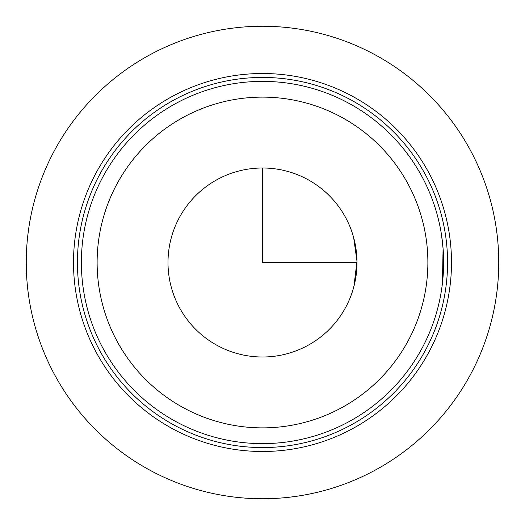 <?xml version="1.0" encoding="UTF-8"?>
<svg xmlns="http://www.w3.org/2000/svg" width="525" height="525" viewBox="0 0 525 525"><rect width="100%" height="100%" fill="white"/><g stroke="black" fill="none" stroke-linecap="round" stroke-linejoin="round"><path stroke-width="0.79" d="M443.074 276.603L443.133 249.113L441.564 235.266M353.929 286.401L356.987 261.24L353.633 237.497M443.074 248.404L442.444 283.146M442.332 284.104L442.043 286.401M355.602 246.317L356.114 249.605M262.5 168L262.5 262.5L357 262.5L356.114 275.395M355.602 278.683L353.633 287.503M179.57 217.192A94.5 94.5 0 0 1 307.808 179.57A94.5 94.5 0 0 1 345.43 307.808A94.5 94.5 0 0 1 217.192 345.43A94.5 94.5 0 0 1 179.57 217.192M96.639 171.892A189 189 0 0 1 353.108 96.639A189 189 0 0 1 428.361 353.108A189 189 0 0 1 171.892 428.361A189 189 0 0 1 96.639 171.892A189 189 0 0 1 353.108 96.639A189 189 0 0 1 428.361 353.108A189 189 0 0 1 171.892 428.361A189 189 0 0 1 96.639 171.892M421.45 349.335A181.125 181.125 0 0 1 175.665 421.45A181.125 181.125 0 0 1 103.55 175.665A181.125 181.125 0 0 1 349.335 103.55A181.125 181.125 0 0 1 421.45 349.335A181.125 181.125 0 0 1 175.665 421.45A181.125 181.125 0 0 1 103.55 175.665M498.75 262.5A236.25 236.25 0 0 1 262.5 498.75A236.25 236.25 0 0 1 26.25 262.5A236.25 236.25 0 0 1 262.5 26.25A236.25 236.25 0 0 1 498.75 262.5M100.091 173.775A185.062 185.062 0 0 1 351.225 100.091A185.062 185.062 0 0 1 424.909 351.225A185.062 185.062 0 0 1 173.775 424.909A185.062 185.062 0 0 1 100.091 173.775M407.63 341.788A165.375 165.375 0 0 1 183.212 407.63A165.375 165.375 0 0 1 117.37 183.212A165.375 165.375 0 0 1 341.788 117.37A165.375 165.375 0 0 1 407.63 341.788"/></g></svg>
